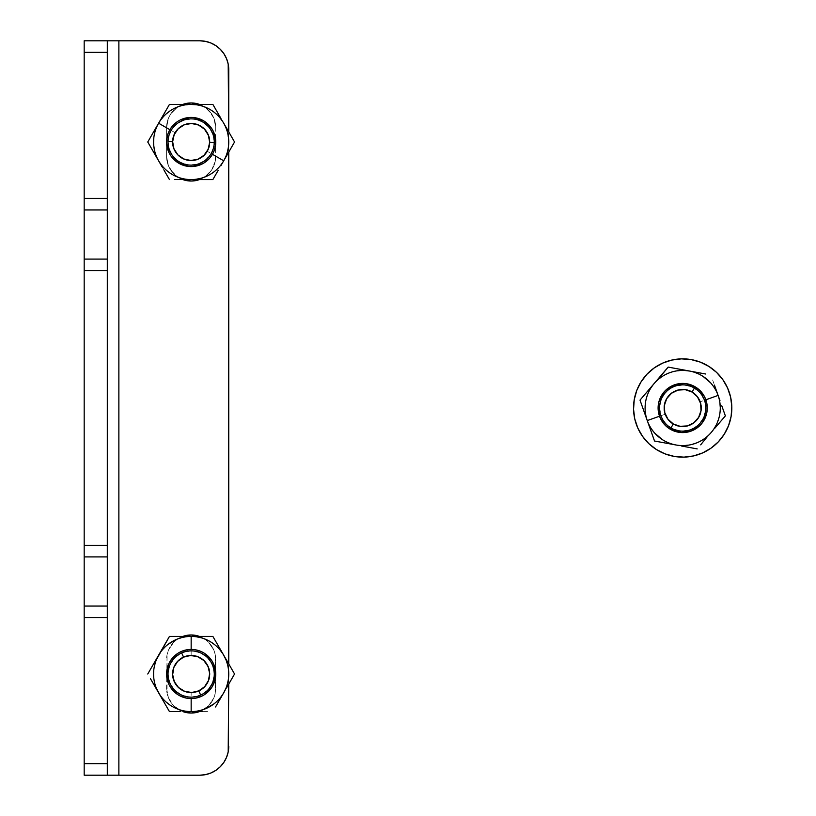 <?xml version="1.0" encoding="UTF-8"?>
<svg xmlns="http://www.w3.org/2000/svg" width="816" height="816" viewBox="0 0 816 816"><rect width="100%" height="100%" fill="white"/><g stroke="black" fill="none" stroke-linecap="round" stroke-linejoin="round"><path stroke-width="0.61" stroke-dasharray="4.08 3.06" d="M195.952 712.562L191.158 713.041A24.572 24.572 0 0 1 166.586 688.459L167.056 654.748L167.056 693.253L168.453 697.864L173.777 705.84L181.754 711.164L173.777 705.84L170.728 702.117L168.453 697.864L166.586 688.459A24.572 24.572 0 0 0 182.855 711.593L191.158 713.041A24.572 24.572 0 0 0 215.73 688.459A24.572 24.572 0 0 1 199.461 711.593L200.563 711.164L199.461 711.593M182.855 179.581A24.572 24.572 0 0 1 166.586 156.458L166.586 127.541L166.586 156.458L168.453 165.862L173.777 173.828L177.5 176.888L182.855 179.581L177.5 176.888L170.728 170.105L168.453 165.862L166.586 156.458A24.572 24.572 0 0 0 191.158 181.03A24.572 24.572 0 0 0 215.73 156.458A24.572 24.572 0 0 1 199.461 179.581L204.816 176.888L195.952 180.56M107.304 604.187L107.304 606.053L84.181 606.053L84.181 604.187M84.181 558.776L84.181 556.9L107.304 556.9L107.304 558.776M107.304 257.224L107.304 259.1L84.181 259.1L84.181 257.224M84.181 211.813L84.181 209.947L107.304 209.947L107.304 211.813M84.181 40.8L84.181 775.2L84.181 40.8L199.828 40.8L118.871 40.8L118.871 775.2L118.871 40.8L84.181 40.8M107.304 40.8L107.304 775.2L107.528 40.8M228.745 684.073L228.745 663.928L228.745 684.073M228.745 152.072L228.745 131.927L228.745 152.072M186.364 635.44L177.5 639.112L173.777 642.172L168.453 650.138L167.056 654.748L168.453 650.138L173.777 642.172L177.5 639.112L182.855 636.419A24.572 24.572 0 0 0 166.586 659.542A24.572 24.572 0 0 1 191.158 634.97A24.572 24.572 0 0 1 215.73 659.542L215.261 693.253L213.863 697.864L208.539 705.84L200.563 711.164L208.539 705.84L213.863 697.864L215.261 693.253L215.261 654.748L215.73 688.459L215.73 659.542A24.572 24.572 0 0 0 199.461 636.419L204.816 639.112L208.539 642.172L213.863 650.138L215.261 654.748L213.863 650.138L208.539 642.172L204.816 639.112L199.461 636.419M186.364 103.438L191.158 102.959L200.563 104.836L208.539 110.16L213.863 118.136L215.73 127.541L215.261 161.252L215.73 127.541A24.572 24.572 0 0 0 199.461 104.407L204.816 107.11L211.589 113.883L213.863 118.136L215.73 127.541A24.572 24.572 0 0 0 191.158 102.959A24.572 24.572 0 0 0 166.586 127.541L168.453 118.136L170.728 113.883L177.5 107.11L182.855 104.407L177.5 107.11L170.728 113.883L168.453 118.136L166.586 127.541A24.572 24.572 0 0 1 182.855 104.407M215.261 161.252L211.589 170.105L204.816 176.888L211.589 170.105L215.261 161.252M228.745 746.283L228.745 69.717L228.745 746.283A28.917 28.917 0 0 1 199.828 775.2L84.181 775.2L199.828 775.2L205.469 774.649L210.895 772.997M205.469 41.351L210.895 43.003M226.542 58.64L228.194 64.076L228.745 69.717A28.917 28.917 0 0 0 199.828 40.8M84.181 606.053L107.304 606.053M107.304 556.9L84.181 556.9M84.181 259.1L107.304 259.1M107.304 209.947L84.181 209.947M166.586 127.541L166.586 156.458L166.586 127.541M691.397 385.325A24.286 24.286 0 0 1 705.361 416.711A24.286 24.286 0 0 1 673.975 430.675A24.286 24.286 0 0 0 705.361 416.711A24.286 24.286 0 0 0 691.397 385.325L699.404 390.385L704.871 398.126L706.962 407.368L705.361 416.711L700.301 424.718L692.56 430.185L683.318 432.276L673.975 430.675L665.968 425.615L660.501 417.874L658.41 408.632L660.011 399.289L665.071 391.282L672.812 385.815L682.054 383.724L691.397 385.325A24.286 24.286 0 0 0 660.011 399.289A24.286 24.286 0 0 0 673.975 430.675A24.286 24.286 0 0 1 660.011 399.289A24.286 24.286 0 0 1 691.397 385.325L682.054 383.724L672.812 385.815L665.071 391.282L660.011 399.289L658.41 408.632L660.501 417.874L665.968 425.615L673.975 430.675L683.318 432.276L692.56 430.185L700.301 424.718L705.361 416.711L706.962 407.368L704.871 398.126L699.404 390.385L691.397 385.325M722.843 379.654L716.53 372.351L708.92 366.435L700.312 362.12A49.154 49.154 0 0 0 636.796 390.374A49.154 49.154 0 0 0 665.06 453.88A49.154 49.154 0 0 0 728.566 425.626A49.154 49.154 0 0 0 700.312 362.12L691.019 359.56L681.411 358.867L671.843 360.06M642.529 436.346L648.842 443.649L656.452 449.565L665.06 453.88L674.353 456.44L683.961 457.133L693.529 455.94L702.668 452.911M711.032 448.157L718.335 441.844L724.251 434.234L728.566 425.626L731.126 416.333L731.819 406.725L730.626 397.157M662.704 363.089L654.33 367.853L647.037 374.156L641.121 381.766L636.796 390.374L634.246 399.667L633.553 409.275L634.746 418.843M191.158 692.794A18.799 18.799 0 0 1 172.36 674.006A18.799 18.799 0 0 1 191.158 655.207A18.799 18.799 0 0 0 172.36 674.006A18.799 18.799 0 0 0 191.158 692.794A18.799 18.799 0 0 1 172.36 674.006A18.799 18.799 0 0 1 191.158 655.207L191.158 650.872A23.134 23.134 0 0 0 168.025 674.006A23.134 23.134 0 0 0 191.158 697.129L191.158 692.794L191.158 697.129A23.134 23.134 0 0 0 214.292 674.006A23.134 23.134 0 0 0 191.158 650.872L191.158 655.207A18.799 18.799 0 0 1 209.947 674.006A18.799 18.799 0 0 1 191.158 692.794L183.967 691.366L177.868 687.296L173.798 681.197L172.36 674.006L173.798 666.815L177.868 660.715L183.967 656.635L191.158 655.207L198.349 656.635L204.449 660.715L208.519 666.815L209.947 674.006L208.519 681.197L204.449 687.296L198.349 691.366L191.158 692.794A18.799 18.799 0 0 0 209.947 674.006A18.799 18.799 0 0 0 191.158 655.207A18.799 18.799 0 0 1 209.947 674.006A18.799 18.799 0 0 1 191.158 692.794A18.799 18.799 0 0 1 172.36 674.006A18.799 18.799 0 0 1 191.158 655.207A18.799 18.799 0 0 0 172.36 674.006A18.799 18.799 0 0 0 191.158 692.794L198.349 691.366L204.449 687.296L208.519 681.197L209.947 674.006L208.519 666.815L204.449 660.715L198.349 656.635L191.158 655.207L183.967 656.635L177.868 660.715L173.798 666.815L172.36 674.006L173.798 681.197L177.868 687.296L183.967 691.366L191.158 692.794A18.799 18.799 0 0 0 209.947 674.006A18.799 18.799 0 0 0 191.158 655.207A18.799 18.799 0 0 1 209.947 674.006A18.799 18.799 0 0 1 191.158 692.794L183.967 691.366L177.868 687.296L173.798 681.197L172.36 674.006L173.798 666.815L177.868 660.715L183.967 656.635L191.158 655.207L198.349 656.635L204.449 660.715L208.519 666.815L209.947 674.006L208.519 681.197L204.449 687.296L198.349 691.366L191.158 692.794M186.364 698.108L195.952 698.108L186.364 698.108L177.5 694.436L170.728 687.653L167.056 678.8L167.056 669.212L168.453 664.601L173.777 656.625L177.5 653.565L173.777 656.625L168.453 664.601L166.586 674.006L168.453 683.41L173.777 691.376L177.5 694.436L181.754 696.711L191.158 698.578A24.572 24.572 0 0 0 215.73 674.006A24.572 24.572 0 0 0 191.158 649.424A24.572 24.572 0 0 0 166.586 674.006A24.572 24.572 0 0 0 191.158 698.578A24.572 24.572 0 0 0 215.73 674.006A24.572 24.572 0 0 0 191.158 649.424L181.754 651.301L177.5 653.565L186.364 649.903L195.952 649.903L186.364 649.903M231.54 668.773L223.706 655.207A37.587 37.587 0 0 0 158.61 655.207A37.587 37.587 0 0 0 191.158 711.593A37.587 37.587 0 0 0 223.706 655.207A37.587 37.587 0 0 0 191.158 636.419A37.587 37.587 0 0 1 223.706 692.794A37.587 37.587 0 0 0 223.706 655.207L220.952 650.423L223.706 655.207L217.739 647.425L209.947 641.447L200.889 637.694L191.158 636.419A37.587 37.587 0 0 0 158.61 655.207A37.587 37.587 0 0 1 191.158 636.419L180.224 636.419M166.444 641.641L158.61 655.207L161.333 651.117L168.28 644.181M220.952 650.423L220.177 649.087M215.526 641.039L217.25 644.008M218.219 645.701L212.864 636.419L202.174 636.419L212.864 636.419L214.526 639.295M215.873 706.37L223.706 692.794A37.587 37.587 0 0 1 191.158 711.593A37.587 37.587 0 0 0 223.706 692.794L220.983 696.884L214.037 703.82M226.471 688.01L227.246 686.674M231.887 678.637L230.173 681.595M229.194 683.288L232.897 676.882M207.56 711.593L202.174 711.593L207.56 711.593M161.364 697.578L158.61 692.794A37.587 37.587 0 0 1 158.61 655.207A37.587 37.587 0 0 0 191.158 711.593A37.587 37.587 0 0 1 158.61 692.794L167.79 708.706M164.087 702.301L162.139 698.914M166.78 706.962L165.067 703.994M174.808 711.593L180.224 711.593M155.846 659.991L155.071 661.327M150.419 669.385L152.143 666.407M150.776 679.228L161.333 696.884L164.577 700.577L172.36 706.554L181.427 710.308L186.252 711.266L202.174 711.593M225.889 659.624L228.419 669.1L228.745 674.006L228.419 678.912L225.889 688.388M205.54 708.727L196.064 711.266L185.671 711.593M156.427 688.388L153.887 678.912L153.571 674.006L153.887 669.1L156.427 659.624M176.776 639.275L186.252 636.735L202.174 636.419M191.158 697.129L200.012 695.375L207.509 690.356L212.527 682.859L214.292 674.006L212.527 665.152L207.509 657.645L200.012 652.637L191.158 650.872L182.305 652.637L174.797 657.645L169.789 665.152L168.025 674.006L169.789 682.859L174.797 690.356L182.305 695.375L191.158 697.129M195.952 698.108L204.816 694.436L200.563 696.711L191.158 698.578A24.572 24.572 0 0 1 166.586 674.006A24.572 24.572 0 0 1 191.158 649.424L200.563 651.301L195.952 649.903M211.589 687.653L204.816 694.436L211.589 687.653L215.261 678.8L215.261 669.212L211.589 660.348L215.261 669.212L215.261 678.8L211.589 687.653L213.863 683.41M204.816 653.565L211.589 660.348L204.816 653.565L200.563 651.301M153.122 664.714L147.757 674.006M200.563 696.711L204.816 694.436M213.863 664.601L211.589 660.348M181.754 651.301L177.5 653.565M170.728 660.348L168.453 664.601M168.453 683.41L170.728 687.653M177.5 694.436L181.754 696.711M700.393 401.717A18.799 18.799 0 0 1 688.969 425.707A18.799 18.799 0 0 1 664.979 414.283A18.799 18.799 0 0 0 688.969 425.707A18.799 18.799 0 0 0 700.393 401.717A18.799 18.799 0 0 1 688.969 425.707A18.799 18.799 0 0 1 664.979 414.283L660.889 415.732A23.134 23.134 0 0 0 690.418 429.797A23.134 23.134 0 0 0 704.483 400.268L700.393 401.717L704.483 400.268A23.134 23.134 0 0 0 674.944 386.203A23.134 23.134 0 0 0 660.889 415.732L664.979 414.283A18.799 18.799 0 0 1 676.403 390.293A18.799 18.799 0 0 1 700.393 401.717L701.454 408.969L699.659 416.078L695.273 421.954L688.969 425.707L681.717 426.768L674.608 424.973L668.732 420.587L664.979 414.283L663.918 407.031L665.713 399.922L670.099 394.046L676.403 390.293L683.655 389.232L690.764 391.027L696.64 395.413L700.393 401.717A18.799 18.799 0 0 0 676.403 390.293A18.799 18.799 0 0 0 664.979 414.283A18.799 18.799 0 0 1 676.403 390.293A18.799 18.799 0 0 1 700.393 401.717A18.799 18.799 0 0 1 688.969 425.707A18.799 18.799 0 0 1 664.979 414.283A18.799 18.799 0 0 0 688.969 425.707A18.799 18.799 0 0 0 700.393 401.717L696.64 395.413L690.764 391.027L683.655 389.232L676.403 390.293L670.099 394.046L665.713 399.922L663.918 407.031L664.979 414.283L668.732 420.587L674.608 424.973L681.717 426.768L688.969 425.707L695.273 421.954L699.659 416.078L701.454 408.969L700.393 401.717A18.799 18.799 0 0 0 676.403 390.293A18.799 18.799 0 0 0 664.979 414.283A18.799 18.799 0 0 1 676.403 390.293A18.799 18.799 0 0 1 700.393 401.717L701.454 408.969L699.659 416.078L695.273 421.954L688.969 425.707L681.717 426.768L674.608 424.973L668.732 420.587L664.979 414.283L663.918 407.031L665.713 399.922L670.099 394.046L676.403 390.293L683.655 389.232L690.764 391.027L696.64 395.413L700.393 401.717M707.003 404.461L703.8 395.423L707.003 404.461L706.513 414.028L702.392 422.688L695.263 429.114L690.907 431.164L681.421 432.541L676.648 431.827L667.998 427.706L676.648 431.827L681.421 432.541L690.907 431.164L695.263 429.114L702.392 422.688L706.513 414.028L707.227 409.265L705.85 399.779A24.572 24.572 0 0 0 674.465 384.836A24.572 24.572 0 0 0 659.522 416.221A24.572 24.572 0 0 0 690.907 431.164A24.572 24.572 0 0 0 705.85 399.779A24.572 24.572 0 0 0 674.465 384.836A24.572 24.572 0 0 0 659.522 416.221L661.572 420.577L667.998 427.706L661.572 420.577L658.369 411.539L661.572 420.577M664.255 371.688L654.085 383.612A37.587 37.587 0 0 0 675.862 444.965A37.587 37.587 0 0 0 718.111 395.423A37.587 37.587 0 0 0 654.085 383.612A37.587 37.587 0 0 0 647.261 420.577A37.587 37.587 0 0 1 689.51 371.035A37.587 37.587 0 0 0 654.085 383.612L650.505 387.814L654.085 383.612L648.751 391.843L645.721 401.176L645.211 410.978L647.261 420.577A37.587 37.587 0 0 0 675.862 444.965A37.587 37.587 0 0 1 647.261 420.577L650.923 430.879M660.45 442.119L675.862 444.965L666.529 441.935L662.235 439.538M650.505 387.814L649.505 388.987M643.467 396.056L645.701 393.445M646.966 391.955L640.009 400.115L643.579 410.193L640.009 400.115L642.161 397.586M704.922 373.881L689.51 371.035A37.587 37.587 0 0 1 718.111 395.423A37.587 37.587 0 0 0 689.51 371.035L698.843 374.065L703.137 376.462M684.083 370.036L682.564 369.75M673.424 368.067L676.79 368.689M678.718 369.046L671.435 367.7M712.623 379.97L714.428 385.05L712.623 379.97M714.867 428.186L711.287 432.388A37.587 37.587 0 0 1 675.862 444.965A37.587 37.587 0 0 0 718.111 395.423A37.587 37.587 0 0 1 711.287 432.388L715.867 427.013M721.895 419.944L719.671 422.555M723.578 410.836L725.363 415.885L723.211 418.414M719.947 400.595L718.111 395.423L719.447 400.156L720.222 409.938L719.651 414.824L716.621 424.157L711.287 432.388L701.117 444.312M681.289 445.964L682.808 446.25M691.958 447.933L688.786 447.352M657.512 380.083L665.601 374.524L670.109 372.575L674.842 371.239L684.624 370.464M710.603 382.826L716.162 390.915L718.111 395.423L714.428 385.05M707.86 435.917L699.771 441.476L690.53 444.761L680.748 445.536L675.862 444.965M654.769 433.174L649.21 425.085L643.579 410.193M704.483 400.268L699.863 392.506L692.631 387.121L683.879 384.897L674.944 386.203L667.192 390.823L661.796 398.055L659.583 406.807L660.889 415.732L665.509 423.494L672.741 428.879L681.493 431.103L690.418 429.797L698.18 425.177L703.565 417.945L705.789 409.193L704.483 400.268M703.8 395.423L697.374 388.294L703.8 395.423L705.85 399.779A24.572 24.572 0 0 1 690.907 431.164A24.572 24.572 0 0 1 659.522 416.221L658.145 406.735L658.369 411.539M688.714 384.173L697.374 388.294L688.714 384.173L679.147 383.683L670.109 386.886L662.98 393.312L666.223 389.752L674.465 384.836L683.951 383.459L688.714 384.173L683.951 383.459M658.859 401.972L662.98 393.312L660.491 397.433L658.145 406.735M718.406 424.045L725.363 415.885L721.762 405.736M686.654 446.954L697.201 448.902M700.934 391.547L697.374 388.294M666.223 389.752L662.98 393.312M664.438 424.453L667.998 427.706M676.648 431.827L681.421 432.541M699.139 426.248L702.392 422.688M706.513 414.028L707.227 409.265M207.437 151.399A18.799 18.799 0 0 1 181.764 158.273A18.799 18.799 0 0 1 174.879 132.6A18.799 18.799 0 0 0 181.764 158.273A18.799 18.799 0 0 0 207.437 151.399A18.799 18.799 0 0 1 181.764 158.273A18.799 18.799 0 0 1 174.879 132.6L171.125 130.427A23.134 23.134 0 0 0 179.591 162.027A23.134 23.134 0 0 0 211.191 153.561L207.437 151.399L211.191 153.561A23.134 23.134 0 0 0 202.725 121.961A23.134 23.134 0 0 0 171.125 130.427L174.879 132.6A18.799 18.799 0 0 1 200.552 125.725A18.799 18.799 0 0 1 207.437 151.399L202.603 156.907L196.024 160.15L188.7 160.63L181.764 158.273L176.246 153.439L173.002 146.86L172.523 139.546L174.879 132.6L179.714 127.082L186.293 123.848L193.606 123.369L200.552 125.725L206.071 130.56L209.314 137.129L209.794 144.452L207.437 151.399A18.799 18.799 0 0 0 200.552 125.725A18.799 18.799 0 0 0 174.879 132.6A18.799 18.799 0 0 1 200.552 125.725A18.799 18.799 0 0 1 207.437 151.399A18.799 18.799 0 0 1 181.764 158.273A18.799 18.799 0 0 1 174.879 132.6A18.799 18.799 0 0 0 181.764 158.273A18.799 18.799 0 0 0 207.437 151.399L209.794 144.452L209.314 137.129L206.071 130.56L200.552 125.725L193.606 123.369L186.293 123.848L179.714 127.082L174.879 132.6L172.523 139.546L173.002 146.86L176.246 153.439L181.764 158.273L188.7 160.63L196.024 160.15L202.603 156.907L207.437 151.399A18.799 18.799 0 0 0 200.552 125.725A18.799 18.799 0 0 0 174.879 132.6A18.799 18.799 0 0 1 200.552 125.725A18.799 18.799 0 0 1 207.437 151.399L202.603 156.907L196.024 160.15L188.7 160.63L181.764 158.273L176.246 153.439L173.002 146.86L172.523 139.546L174.879 132.6L179.714 127.082L186.293 123.848L193.606 123.369L200.552 125.725L206.071 130.56L209.314 137.129L209.794 144.452L207.437 151.399M209.63 158.202L214.435 149.899L209.63 158.202L202.031 164.036L192.77 166.525L183.253 165.271L174.95 160.477L171.656 156.958L169.116 152.867L166.637 143.606L169.116 152.867L171.656 156.958L174.95 160.477L183.253 165.271L192.77 166.525L197.523 165.74L206.122 161.497L212.446 154.285A24.572 24.572 0 0 0 203.449 120.717A24.572 24.572 0 0 0 169.871 129.713A24.572 24.572 0 0 0 178.867 163.282A24.572 24.572 0 0 0 212.446 154.285A24.572 24.572 0 0 0 203.449 120.717A24.572 24.572 0 0 0 169.871 129.713L167.882 134.099L166.637 143.606L167.882 134.099L172.676 125.797L167.882 134.099M206.825 104.407L191.158 104.407A37.587 37.587 0 0 0 158.61 160.793A37.587 37.587 0 0 0 223.706 160.793A37.587 37.587 0 0 0 191.158 104.407A37.587 37.587 0 0 0 158.61 123.206A37.587 37.587 0 0 1 223.706 123.206A37.587 37.587 0 0 0 191.158 104.407L185.64 104.407L191.158 104.407L181.427 105.692L172.36 109.446L164.577 115.423L158.61 123.206A37.587 37.587 0 0 0 158.61 160.793A37.587 37.587 0 0 1 158.61 123.206L153.143 132.671M150.776 147.227L158.61 160.793L154.846 151.725L153.571 141.994M185.64 104.407L184.09 104.407M174.797 104.407L178.225 104.407M180.183 104.407L169.453 104.407L164.118 113.669L169.453 104.407L172.788 104.407M196.064 104.734L200.889 105.692L209.947 109.446L217.739 115.423L223.706 123.206L220.952 118.422L223.706 123.206A37.587 37.587 0 0 1 223.706 160.793A37.587 37.587 0 0 0 223.706 123.206L227.46 132.274L228.745 141.994M220.952 118.422L220.177 117.086M215.536 109.038L217.25 112.006M218.219 113.699L214.526 107.294M231.907 146.584L229.214 151.256L231.907 146.584M231.54 136.772L223.706 123.206M196.676 179.581L191.158 179.581A37.587 37.587 0 0 1 158.61 160.793A37.587 37.587 0 0 0 223.706 160.793A37.587 37.587 0 0 1 191.158 179.581L198.227 179.581M207.509 179.581L204.092 179.581M215.536 174.95L212.864 179.581L209.528 179.581M220.963 165.536L223.706 160.793L220.983 164.883L214.037 171.819L209.947 174.553L200.889 178.306L191.158 179.581L175.491 179.581M161.364 165.577L169.453 179.581M164.087 170.289L162.139 166.913M166.79 174.961L165.067 171.992M228.419 146.9L225.889 156.376L223.706 160.793L229.214 151.256M186.252 179.265L181.427 178.306L172.36 174.553L164.577 168.575L158.61 160.793M153.887 137.088L156.427 127.612L164.118 113.669M211.191 153.561L214.088 145.013L213.496 136.007L209.508 127.918L202.725 121.961L194.177 119.065L185.171 119.656L177.072 123.644L171.125 130.427L168.229 138.975L168.82 147.982L172.808 156.08L179.591 162.027L188.139 164.934L197.146 164.342L205.234 160.344L211.191 153.561M214.435 149.899L215.679 140.393L214.435 149.899L212.446 154.285A24.572 24.572 0 0 1 178.867 163.282A24.572 24.572 0 0 1 169.871 129.713L176.195 122.502L172.676 125.797M213.2 131.131L215.679 140.393L213.2 131.131L207.366 123.522L199.053 118.728L189.547 117.473L194.361 117.626L203.449 120.717L210.661 127.031L213.2 131.131L210.661 127.031M180.285 119.952L189.547 117.473L180.285 119.952L176.195 122.502M202.133 179.581L212.864 179.581L218.239 170.258M215.526 145.207L215.679 140.393M194.361 117.626L189.547 117.473M166.79 138.791L166.637 143.606M169.116 152.867L171.656 156.958M187.945 166.362L192.77 166.525M202.031 164.036L206.122 161.497M168.025 141.668L172.655 141.729A18.503 18.503 0 0 0 190.893 160.497A18.503 18.503 0 0 0 209.661 142.259L214.282 142.331A23.134 23.134 0 0 1 190.832 165.128A23.134 23.134 0 0 1 168.025 141.668A23.134 23.134 0 0 0 190.832 165.128A23.134 23.134 0 0 0 214.282 142.331A23.134 23.134 0 0 0 191.485 118.871A23.134 23.134 0 0 0 168.025 141.668A23.134 23.134 0 0 1 191.485 118.871A23.134 23.134 0 0 1 214.282 142.331L209.661 142.259A18.503 18.503 0 0 0 191.423 123.491A18.503 18.503 0 0 0 172.655 141.729L168.025 141.668M178.265 128.724L174.165 134.671L172.655 141.729L173.961 148.828L175.624 152.051M177.888 154.897L183.835 158.987L190.893 160.497L197.992 159.191L201.215 157.529M204.051 155.264L206.397 152.5L209.253 145.87L209.355 138.649L206.693 131.937M204.428 129.101L198.482 125.001L191.423 123.491L184.324 124.797L181.101 126.47M181.642 652.922L183.549 657.135A18.503 18.503 0 0 0 174.287 681.615A18.503 18.503 0 0 0 198.767 690.866L200.675 695.089A23.134 23.134 0 0 1 170.075 683.522A23.134 23.134 0 0 1 181.642 652.922A23.134 23.134 0 0 0 170.075 683.522A23.134 23.134 0 0 0 200.675 695.089A23.134 23.134 0 0 0 212.242 664.489A23.134 23.134 0 0 0 181.642 652.922A23.134 23.134 0 0 1 212.242 664.489A23.134 23.134 0 0 1 200.675 695.089L198.767 690.866A18.503 18.503 0 0 0 208.019 666.386A18.503 18.503 0 0 0 183.549 657.135L181.642 652.922M197.696 656.696L190.577 655.503L186.976 655.972L180.397 658.951L175.46 664.214M173.849 667.457L172.666 674.587L174.287 681.615L178.49 687.49L181.366 689.704M184.62 691.315L191.74 692.498L195.33 692.029L201.919 689.061L206.856 683.798M208.468 680.544L209.651 673.424L209.182 669.824L206.213 663.245L200.95 658.298M694.416 388.059L692.07 392.047A18.503 18.503 0 0 0 666.733 398.616A18.503 18.503 0 0 0 673.302 423.953L670.956 427.941A23.134 23.134 0 0 1 662.745 396.27A23.134 23.134 0 0 1 694.416 388.059A23.134 23.134 0 0 0 662.745 396.27A23.134 23.134 0 0 0 670.956 427.941A23.134 23.134 0 0 0 702.627 419.73A23.134 23.134 0 0 0 694.416 388.059A23.134 23.134 0 0 1 702.627 419.73A23.134 23.134 0 0 1 670.956 427.941L673.302 423.953A18.503 18.503 0 0 0 698.639 417.384A18.503 18.503 0 0 0 692.07 392.047L694.416 388.059M700.597 403.359L697.456 396.851L692.07 392.047L685.246 389.671L681.625 389.528M678.035 390.089L671.537 393.23L666.733 398.616L664.357 405.44L664.214 409.061M664.775 412.641L667.916 419.149L673.302 423.953L680.126 426.329L683.747 426.472M687.327 425.911L693.835 422.77L698.639 417.384L701.015 410.56L701.158 406.939"/><path stroke-width="1.22" d="M199.461 711.593A24.572 24.572 0 0 1 191.158 713.041L182.855 711.593A24.572 24.572 0 0 0 191.158 713.041L199.461 711.593L195.952 712.562M195.952 180.56L199.461 179.581A24.572 24.572 0 0 1 191.158 181.03L182.855 179.581L191.158 181.03L195.952 180.56L191.158 181.03A24.572 24.572 0 0 1 182.855 179.581M84.181 270.657L84.181 545.343L107.304 545.343L107.304 270.657L84.181 270.657L84.181 40.8L107.304 40.8L107.304 52.367L84.181 52.367L84.181 198.38L107.304 198.38L107.304 52.367L107.304 617.62L84.181 617.62L84.181 763.633L107.304 763.633L107.304 617.62L107.304 775.2L107.304 763.633L84.181 763.633L84.181 270.657L107.304 270.657L107.304 259.1L84.181 259.1L84.181 270.657M107.304 775.2L84.181 775.2L84.181 763.633L84.181 775.2L199.828 775.2L205.469 774.649L210.895 772.997L215.893 770.324L220.279 766.734L223.87 762.348L226.542 757.35L228.194 751.924L228.745 684.073L228.194 751.924L226.542 757.35L223.87 762.348L220.279 766.734L215.893 770.324L210.895 772.997M84.181 604.187L84.181 558.776M84.181 257.224L84.181 211.813M107.304 211.813L107.304 257.224M107.304 558.776L107.304 604.187M107.304 40.8L84.181 40.8L84.181 52.367L107.304 52.367L107.304 40.8L118.871 40.8L118.871 775.2L199.828 775.2A28.917 28.917 0 0 0 228.745 746.283M228.745 663.928L228.745 152.072L228.745 663.928M107.528 40.8L199.828 40.8A28.917 28.917 0 0 1 228.745 69.717L228.745 131.927L228.194 64.076L226.542 58.65L223.87 53.652L220.279 49.266L215.893 45.676L210.895 43.003L205.469 41.351L199.828 40.8L118.871 40.8L118.871 775.2L107.528 775.2M199.461 636.419A24.572 24.572 0 0 0 182.855 636.419L191.158 634.97L199.461 636.419L191.158 634.97L186.364 635.44M182.855 104.407L191.158 102.959L199.461 104.407A24.572 24.572 0 0 0 182.855 104.407L186.364 103.438M199.828 40.8L205.469 41.351M210.895 43.003L215.893 45.676L220.279 49.266L223.87 53.652L226.542 58.65M107.304 606.053L84.181 606.053L84.181 617.62L107.304 617.62L107.304 606.053L84.181 606.053M84.181 556.9L107.304 556.9L107.304 545.343L84.181 545.343L84.181 556.9L107.304 556.9M84.181 209.947L107.304 209.947L107.304 198.38L84.181 198.38L84.181 209.947L107.304 209.947M107.304 259.1L84.181 259.1M702.668 452.911L711.042 448.147L702.668 452.911L693.529 455.94L683.961 457.133L674.353 456.44L665.06 453.88A49.154 49.154 0 0 1 636.796 390.374A49.154 49.154 0 0 1 700.312 362.12A49.154 49.154 0 0 1 728.566 425.626A49.154 49.154 0 0 1 665.06 453.88L656.452 449.565L648.842 443.649L642.539 436.356L637.775 427.982L642.539 436.356M730.626 397.157L727.597 388.018L722.833 379.644L727.597 388.018L730.626 397.157L731.819 406.725L731.126 416.333L728.566 425.626L724.251 434.234L718.335 441.844L711.042 448.147M671.843 360.06L662.704 363.089L671.843 360.06L681.411 358.867L691.019 359.56L700.312 362.12L708.92 366.435L716.53 372.351L722.833 379.644M634.746 418.843L637.775 427.982L634.746 418.843L633.553 409.275L634.246 399.667L636.796 390.374L641.121 381.766L647.037 374.156L654.33 367.853L662.704 363.089M191.158 698.578A24.572 24.572 0 0 1 166.586 674.006A24.572 24.572 0 0 1 191.158 649.424A24.572 24.572 0 0 1 215.73 674.006A24.572 24.572 0 0 1 191.158 698.578L191.158 711.593A37.587 37.587 0 0 0 228.745 674.006A37.587 37.587 0 0 0 191.158 636.419L191.158 649.424L191.158 636.419A37.587 37.587 0 0 1 228.745 674.006A37.587 37.587 0 0 1 191.158 711.593L196.687 711.593L191.158 711.593A37.587 37.587 0 0 1 153.571 674.006A37.587 37.587 0 0 1 191.158 636.419L202.174 636.419L191.158 636.419A37.587 37.587 0 0 0 153.571 674.006A37.587 37.587 0 0 0 191.158 711.593L191.158 698.578A24.572 24.572 0 0 1 166.586 674.006A24.572 24.572 0 0 1 191.158 649.424A24.572 24.572 0 0 1 215.73 674.006A24.572 24.572 0 0 1 191.158 698.578A24.572 24.572 0 0 1 166.586 674.006A24.572 24.572 0 0 1 191.158 649.424A24.572 24.572 0 0 1 215.73 674.006A24.572 24.572 0 0 1 191.158 698.578M156.427 659.624L169.453 636.419L185.671 636.419L169.453 636.419L158.61 655.207L166.78 641.05M220.177 649.087L212.864 636.419L202.174 636.419L212.864 636.419L231.887 669.375L220.952 650.434M223.319 654.524L225.889 659.624M217.25 644.008L218.219 645.701M214.526 639.295L215.526 641.039M227.246 686.674L234.559 674.006L231.897 669.385M224.104 692.111L215.526 706.972M232.897 676.882L231.887 678.637M230.173 681.595L226.471 688.021M202.174 711.593L185.671 711.593M162.139 698.914L169.453 711.593L174.808 711.593M165.067 703.994L164.087 702.301M167.79 708.706L166.79 706.972M155.071 661.327L150.419 669.385M153.122 664.714L152.143 666.407M150.43 678.637L153.122 683.288L150.43 678.637M155.846 688.021L158.61 692.794L155.846 688.021M150.419 678.626L161.364 697.568L156.427 688.388M158.61 655.207L155.846 659.981L158.61 655.207M225.889 688.388L223.706 692.794M214.057 703.81L205.54 708.727M168.28 644.181L176.776 639.275M204.806 694.447L211.589 687.664M211.589 660.348L204.806 653.565M177.511 653.565L170.728 660.348M170.728 687.664L177.511 694.447M180.224 636.419L202.174 636.419M223.706 655.207L234.559 674.006L229.194 683.308M180.224 711.593L169.453 711.593L161.364 697.568M147.757 674.006L155.846 659.981M195.952 698.108L200.563 696.711M213.863 683.41L215.73 674.006L213.863 664.601M200.563 651.301L195.952 649.903M186.364 649.903L181.754 651.301M168.453 664.601L166.586 674.006L168.453 683.41M181.754 696.711L186.364 698.108M705.85 399.779A24.572 24.572 0 0 1 690.907 431.164A24.572 24.572 0 0 1 659.522 416.221A24.572 24.572 0 0 1 674.465 384.836A24.572 24.572 0 0 1 705.85 399.779L718.111 395.423A37.587 37.587 0 0 0 670.109 372.575A37.587 37.587 0 0 0 647.261 420.577L659.522 416.221L647.261 420.577A37.587 37.587 0 0 1 670.109 372.575A37.587 37.587 0 0 1 718.111 395.423L716.264 390.221L718.111 395.423A37.587 37.587 0 0 1 695.252 443.425A37.587 37.587 0 0 1 647.261 420.577L643.579 410.193L647.261 420.577A37.587 37.587 0 0 0 695.252 443.425A37.587 37.587 0 0 0 718.111 395.423L705.85 399.779A24.572 24.572 0 0 1 690.907 431.164A24.572 24.572 0 0 1 659.522 416.221A24.572 24.572 0 0 1 674.465 384.836A24.572 24.572 0 0 1 705.85 399.779A24.572 24.572 0 0 1 690.907 431.164A24.572 24.572 0 0 1 659.522 416.221A24.572 24.572 0 0 1 674.465 384.836A24.572 24.572 0 0 1 705.85 399.779M675.862 444.965L654.524 441.028L649.097 425.738L654.524 441.028L665.071 442.966L659.777 441.997M650.505 387.814L640.009 400.115L643.579 410.193L640.009 400.115L664.703 371.168L649.505 388.987M645.701 393.445L646.966 391.955M642.161 397.586L643.467 396.056M684.083 370.036L682.564 369.75M688.735 370.892L668.171 367.098L664.703 371.158M676.79 368.689L705.605 374.003M671.435 367.7L673.414 368.067M714.428 385.05L719.947 400.595M715.867 427.013L725.363 415.885L723.578 410.836M719.671 422.555L714.857 428.196M723.211 418.414L721.905 419.944M681.289 445.964L682.808 446.25M688.786 447.352L691.958 447.933M707.86 435.917L700.669 444.842M681.278 445.964L686.644 446.954L681.278 445.964M678.728 369.046L668.171 367.098L657.512 380.083M684.624 370.464L689.51 371.035M703.137 376.462L710.603 382.826M662.235 439.538L654.769 433.174M697.384 388.304L688.714 384.173M662.98 393.312L658.859 401.972M667.988 427.696L676.648 431.827M702.392 422.688L706.513 414.028M650.923 430.879L643.579 410.193M721.762 405.736L725.363 415.885L718.396 424.055M697.201 448.902L686.644 446.954M703.8 395.423L700.934 391.547M683.951 383.459L674.465 384.836L666.223 389.752M658.145 406.735L658.369 411.539M661.572 420.577L664.438 424.453M681.421 432.541L690.907 431.164L699.139 426.248M707.227 409.265L707.003 404.461M212.446 154.285A24.572 24.572 0 0 1 178.867 163.282A24.572 24.572 0 0 1 169.871 129.713A24.572 24.572 0 0 1 203.449 120.717A24.572 24.572 0 0 1 212.446 154.285L223.706 160.793A37.587 37.587 0 0 0 209.947 109.446A37.587 37.587 0 0 0 158.61 123.206L169.871 129.713L158.61 123.206A37.587 37.587 0 0 1 209.947 109.446A37.587 37.587 0 0 1 223.706 160.793L226.471 156.009L223.706 160.793A37.587 37.587 0 0 1 172.36 174.553A37.587 37.587 0 0 1 158.61 123.206L164.118 113.669L158.61 123.206A37.587 37.587 0 0 0 172.36 174.553A37.587 37.587 0 0 0 223.706 160.793L212.446 154.285A24.572 24.572 0 0 1 178.867 163.282A24.572 24.572 0 0 1 169.871 129.713A24.572 24.572 0 0 1 203.449 120.717A24.572 24.572 0 0 1 212.446 154.285A24.572 24.572 0 0 1 178.867 163.282A24.572 24.572 0 0 1 169.871 129.713A24.572 24.572 0 0 1 203.449 120.717A24.572 24.572 0 0 1 212.446 154.285M162.139 166.913L147.757 141.994L155.866 127.949L147.757 141.994L155.846 156.009L150.43 146.625M185.64 104.407L169.453 104.407L164.118 113.669L169.453 104.407L207.509 104.407L184.09 104.407M190.373 104.407L196.064 104.734M178.225 104.407L180.183 104.407M172.788 104.407L174.797 104.407M220.177 117.086L212.864 104.407L207.519 104.407M218.219 113.699L217.25 112.006M214.526 107.294L215.526 109.028M223.706 123.206L234.559 141.994L226.471 156.009L234.559 141.994L229.194 132.712L231.897 137.374M198.227 179.581L212.864 179.581L218.239 170.258L215.536 174.95M204.092 179.581L196.666 179.581M209.528 179.581L207.519 179.581M165.067 171.992L166.79 174.961M218.239 170.258L212.864 179.581L202.123 179.581M186.252 179.265L174.797 179.581M161.364 165.566L158.61 160.793M228.745 141.994L228.419 146.9M153.571 141.994L153.887 137.088M215.679 140.393L213.2 131.131M189.547 117.473L180.285 119.962M166.637 143.596L169.116 152.867M192.77 166.525L202.031 164.036M153.143 132.671L164.118 113.669M191.158 104.407L212.864 104.407L220.952 118.432M229.214 151.256L220.963 165.536M169.453 179.581L164.087 170.279M214.435 149.899L215.526 145.207M210.661 127.031L203.449 120.717L194.361 117.626M176.195 122.502L172.676 125.797M167.882 134.099L166.79 138.791M171.656 156.958L178.867 163.282L187.945 166.362M206.122 161.497L209.63 158.202M214.282 142.331L209.661 142.259A18.503 18.503 0 0 1 190.893 160.497A18.503 18.503 0 0 1 172.655 141.729L168.025 141.668A23.134 23.134 0 0 0 190.832 165.128A23.134 23.134 0 0 0 214.282 142.331A23.134 23.134 0 0 1 190.832 165.128A23.134 23.134 0 0 1 168.025 141.668A23.134 23.134 0 0 1 191.485 118.871A23.134 23.134 0 0 1 214.282 142.331A23.134 23.134 0 0 0 191.485 118.871A23.134 23.134 0 0 0 168.025 141.668L172.655 141.729A18.503 18.503 0 0 1 191.423 123.491A18.503 18.503 0 0 1 209.661 142.259L214.282 142.331M209.661 142.259L208.355 135.16L204.428 129.101L198.482 125.001L191.423 123.491L184.324 124.797L178.265 128.724L174.165 134.671L172.655 141.729L173.961 148.828L177.888 154.897L183.835 158.987L190.893 160.497L197.992 159.191L204.051 155.264L208.151 149.318L209.661 142.259M175.624 152.051L177.888 154.897M201.215 157.529L204.051 155.264M206.693 131.937L204.428 129.101M181.101 126.47L178.265 128.724M200.675 695.089L198.767 690.866A18.503 18.503 0 0 1 174.287 681.615A18.503 18.503 0 0 1 183.549 657.135L181.642 652.922A23.134 23.134 0 0 0 170.075 683.522A23.134 23.134 0 0 0 200.675 695.089A23.134 23.134 0 0 1 170.075 683.522A23.134 23.134 0 0 1 181.642 652.922A23.134 23.134 0 0 1 212.242 664.489A23.134 23.134 0 0 1 200.675 695.089A23.134 23.134 0 0 0 212.242 664.489A23.134 23.134 0 0 0 181.642 652.922L183.549 657.135A18.503 18.503 0 0 1 208.019 666.386A18.503 18.503 0 0 1 198.767 690.866L200.675 695.089M198.767 690.866L204.643 686.674L208.468 680.544L209.651 673.424L208.019 666.386L203.827 660.511L197.696 656.696L190.577 655.503L183.549 657.135L177.674 661.337L173.849 667.457L172.666 674.587L174.287 681.615L178.49 687.49L184.62 691.315L191.74 692.498L198.767 690.866M175.46 664.214L173.849 667.457M181.366 689.704L184.62 691.315M206.856 683.798L208.468 680.544M200.95 658.298L197.696 656.696M670.956 427.941L673.302 423.953A18.503 18.503 0 0 1 666.733 398.616A18.503 18.503 0 0 1 692.07 392.047L694.416 388.059A23.134 23.134 0 0 0 662.745 396.27A23.134 23.134 0 0 0 670.956 427.941A23.134 23.134 0 0 1 662.745 396.27A23.134 23.134 0 0 1 694.416 388.059A23.134 23.134 0 0 1 702.627 419.73A23.134 23.134 0 0 1 670.956 427.941A23.134 23.134 0 0 0 702.627 419.73A23.134 23.134 0 0 0 694.416 388.059L692.07 392.047A18.503 18.503 0 0 1 698.639 417.384A18.503 18.503 0 0 1 673.302 423.953L670.956 427.941M673.302 423.953L680.126 426.329L687.327 425.911L693.835 422.77L698.639 417.384L701.015 410.56L700.597 403.359L697.456 396.851L692.07 392.047L685.246 389.671L678.035 390.089L671.537 393.23L666.733 398.616L664.357 405.44L664.775 412.641L667.916 419.149L673.302 423.953M681.625 389.528L678.035 390.089M664.214 409.061L664.775 412.641M683.747 426.472L687.327 425.911M701.158 406.939L700.597 403.359"/></g></svg>
